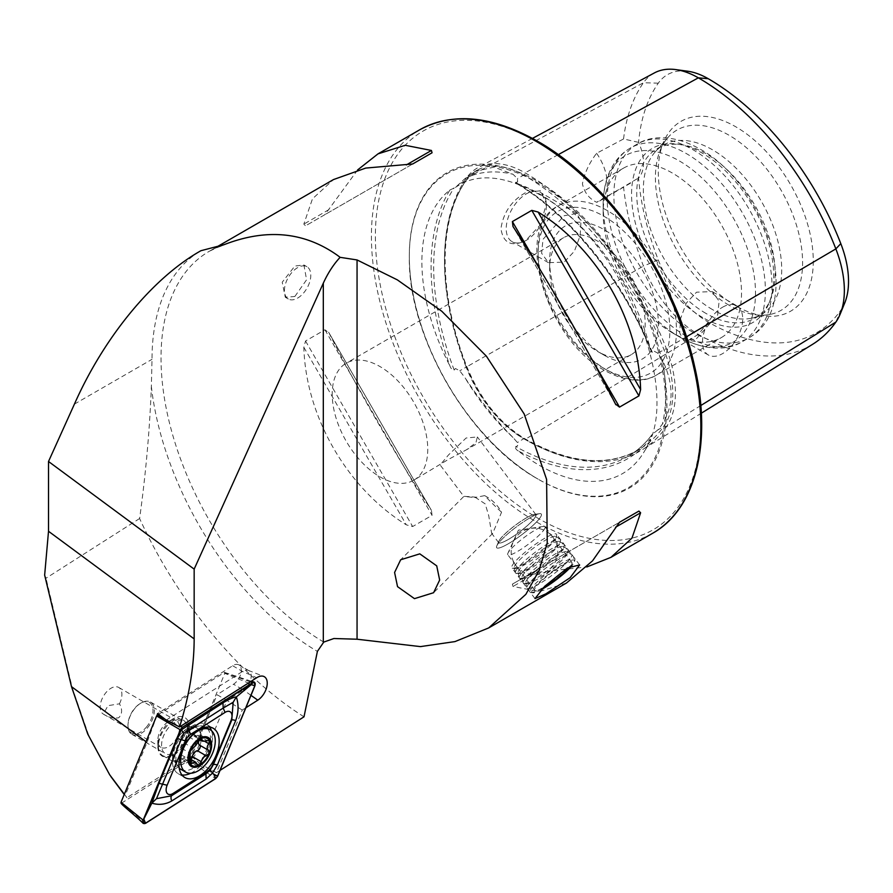 <?xml version="1.0" encoding="UTF-8"?>
<svg xmlns="http://www.w3.org/2000/svg" width="893" height="893" viewBox="0 0 893 893"><rect width="100%" height="100%" fill="white"/><g stroke="black" fill="none" stroke-linecap="round" stroke-linejoin="round"><path stroke-width="0.67" stroke-dasharray="4.46 3.35" d="M700.804 405.522L666.345 426.821A1.864 1.473 35.1 0 0 663.89 426.218L657.739 430.013L662.427 424.097C673.936 405.355 673.936 384.035 662.427 360.169L657.739 353.103L653.453 350.826L652.314 352.355L651.287 351.753L650.16 348.047A166.232 95.975 -120 0 0 539.428 193.926A166.232 95.975 -120 0 0 518.219 183.902A231.131 133.448 60 0 1 650.16 348.047M657.739 430.013L652.057 434.534C645.739 443.084 638.339 450.005 629.833 455.274A229.267 132.365 60 0 1 515.652 446.533L517.639 445.964L517.427 442.548L512.995 437.447C496.675 421.183 480.691 401.303 465.041 377.795L459.75 370.785L455.385 368.519L454.18 370.059C452.282 369.936 450.865 368.563 449.916 365.94A231.131 133.448 60 0 1 449.916 190.008A166.232 95.975 -120 0 0 449.916 365.94M686.416 336.806L666.345 348.605A95.785 55.31 -120 0 1 666.345 426.821A230.707 133.202 60 0 1 642.458 449.648A230.707 133.202 60 0 1 525.073 439.434A95.785 55.31 60 0 1 466.414 366.465A230.707 133.202 60 0 1 466.414 178.087A95.785 55.31 60 0 1 478.034 167.627A95.785 55.31 60 0 1 525.073 172.851A230.707 133.202 60 0 1 666.345 348.605L657.739 353.103M449.916 190.008L455.385 187.441L465.041 178.544L474.909 171.423L494.086 167.125L512.995 174.258L517.427 178.555L517.639 181.882L515.239 182.708C569.946 214.912 623.281 281.116 651.287 351.753M455.385 187.441L459.46 184.84C479.664 173.231 505.672 176.122 537.497 193.491C621.673 236.846 684.373 392.808 644.869 450.507A166.232 95.975 -120 0 0 650.16 439.11A231.131 133.448 60 0 1 518.219 450.898A166.232 95.975 -120 0 0 539.428 465.376A166.232 95.975 -120 0 0 644.869 450.507M484.642 495.626L476.516 497.211C460.386 495.972 460.141 496.117 475.757 497.647L485.2 503.898L488.717 515.629L491.652 533.322L492.69 533.389L501.565 512.214L501.04 511.309C497.111 504.567 491.641 499.332 484.642 495.626A23.296 1.295 -135.1 0 0 501.029 511.722A23.296 1.295 -135.1 0 0 501.565 512.214M413.76 480.211A67.555 39.002 -120 0 0 424.119 426.084A67.555 39.002 -120 0 0 379.983 366.554A67.555 39.002 -120 0 0 346.205 363.205A67.555 39.002 -120 0 0 335.846 417.332A67.555 39.002 -120 0 0 379.983 476.862A67.555 39.002 -120 0 0 413.76 480.211L448.152 459.56L466.436 449.804L475.947 442.671L477.353 436.945L466.09 438.016L448.532 454.917L440.149 464.974L463.835 496.419L400.656 559.777M476.516 497.211C460.386 495.972 460.141 496.117 475.757 497.647M526.29 517.918A23.296 3.952 -37 0 1 534.461 514.357A23.296 3.952 -37 0 1 535.923 514.669A23.296 3.952 -37 0 1 527.908 525.129A23.296 3.952 -37 0 1 508.351 539.461A23.296 3.952 -37 0 1 498.718 542.71A23.296 3.952 -37 0 1 498.819 541.214A23.296 3.952 -37 0 1 526.29 517.918M529.75 517.962A27.951 4.744 -37 0 1 539.551 513.687A27.951 4.744 -37 0 1 541.303 514.078A27.951 4.744 -37 0 1 531.681 526.613A27.951 4.744 -37 0 1 508.217 543.826A27.951 4.744 -37 0 1 496.653 547.71A27.951 4.744 -37 0 1 496.776 545.924A27.951 4.744 -37 0 1 529.75 517.962M168.688 721.499L173.633 718.642A22.358 12.915 120 0 0 157.815 746.035A22.358 12.915 120 0 0 173.633 755.165A22.358 12.915 120 0 0 189.439 727.773A22.358 12.915 120 0 0 173.633 718.642L168.688 721.499A15.371 8.874 120 0 0 157.815 740.33A15.371 8.874 120 0 0 160.997 747.363A15.371 8.874 120 0 0 168.688 746.604A15.371 8.874 120 0 0 178.734 733.053A15.371 8.874 120 0 0 176.379 720.74A15.371 8.874 120 0 0 168.688 721.499M297.626 298.083A18.63 10.761 120 0 0 309.804 281.652A18.63 10.761 120 0 0 306.946 266.728A18.63 10.761 120 0 0 297.626 267.643A18.63 10.761 120 0 0 285.447 284.063A18.63 10.761 120 0 0 288.305 298.999A18.63 10.761 120 0 0 297.626 298.083M294.857 296.476L306.589 279.788L303.91 264.975L294.857 266.047L282.233 282.199L285.28 297.246L294.857 296.476M722.593 307.203A28.42 16.409 -60 0 1 736.803 305.797A28.42 16.409 -60 0 1 741.168 328.568A28.42 16.409 -60 0 1 722.593 353.617A28.42 16.409 -60 0 1 708.395 355.023A28.42 16.409 -60 0 1 704.03 332.252A28.42 16.409 -60 0 1 722.593 307.203M696.551 338.581L717.659 315.05L719.133 301.108L712.268 291.631L696.551 292.167L686.304 303.095L680.555 318.656L679.718 332.944L683.848 340.858L696.551 338.581M526.323 240.295A28.42 16.409 -60 0 1 512.113 241.702A28.42 16.409 -60 0 1 507.749 218.93A28.42 16.409 -60 0 1 526.323 193.881A28.42 16.409 -60 0 1 540.533 192.475A28.42 16.409 -60 0 1 546.416 205.49A28.42 16.409 -60 0 1 526.323 240.295L525.597 240.708C511.455 247.205 503.239 243.22 500.951 228.731C503.205 212.813 511.421 200.78 525.597 192.642L540.388 190.756L546.416 203.727L540.388 224.846L525.597 240.708M564.153 215.726L576.856 213.449L580.997 221.352L580.16 235.663L574.4 251.223L564.153 262.14L548.436 262.676L541.582 253.199L543.044 239.279L564.153 215.726M652.314 352.355A229.267 132.365 60 0 0 515.652 182.339C515.138 182.775 515.998 183.299 518.219 183.902M518.219 450.898C515.987 449.592 515.138 448.13 515.652 446.533M537.497 478.793L538.111 479.15A182.161 105.173 60 0 1 409.307 256.045A182.161 105.173 60 0 1 538.111 181.67A182.161 105.173 60 0 1 666.926 404.775A182.161 105.173 60 0 1 538.111 479.15L537.497 478.793A181.301 104.671 60 0 1 409.307 256.749A181.301 104.671 60 0 1 537.497 182.73A181.301 104.671 60 0 1 665.698 404.775A181.301 104.671 60 0 1 537.497 478.793C468.379 440.662 407.766 335.679 409.307 256.749L409.307 256.045M604.003 355.135L604.003 355.135A76.876 44.382 60 0 1 549.641 260.99A76.876 44.382 60 0 1 604.003 229.601A76.876 44.382 60 0 1 658.353 323.757A76.876 44.382 60 0 1 604.003 355.135L597.417 351.34A67.555 39.002 60 0 1 597.417 351.329A67.555 39.002 60 0 1 549.641 268.592A67.555 39.002 60 0 1 563.639 237.672A67.555 39.002 60 0 1 597.417 241.021A67.555 39.002 60 0 1 641.542 300.55A67.555 39.002 60 0 1 631.195 354.677A67.555 39.002 60 0 1 597.417 351.34L604.003 355.135M672.34 332.799L672.34 332.799A97.839 56.482 60 0 1 603.155 212.981A97.839 56.482 60 0 1 623.426 168.185A97.839 56.482 60 0 1 672.34 173.03A97.839 56.482 60 0 1 736.256 259.249A97.839 56.482 60 0 1 721.254 337.643A97.839 56.482 60 0 1 672.34 332.799L679.327 336.84A107.718 62.197 60 0 1 603.155 204.91A107.718 62.197 60 0 1 679.327 160.93A107.718 62.197 60 0 1 755.5 292.859A107.718 62.197 60 0 1 679.327 336.84L672.34 332.799M702.646 317.495A100.529 58.045 60 0 1 632.746 209.955A100.529 58.045 60 0 1 677.285 144.097A100.529 58.045 60 0 1 702.646 153.339A100.529 58.045 60 0 1 769.052 303.051A100.529 58.045 60 0 1 702.646 317.495M705.939 313.398A97.839 56.482 60 0 1 642.022 227.19A97.839 56.482 60 0 1 657.025 148.785A97.839 56.482 60 0 1 681.259 144.644A97.839 56.482 60 0 1 705.939 153.629A97.839 56.482 60 0 1 770.57 299.334A97.839 56.482 60 0 1 754.864 318.243A97.839 56.482 60 0 1 705.939 313.398M712.536 309.603A97.839 56.482 60 0 1 651.421 231.89A97.839 56.482 60 0 1 655.228 151.866A97.839 56.482 60 0 1 663.611 144.979A97.839 56.482 60 0 1 712.536 149.823A97.839 56.482 60 0 1 776.441 236.042A97.839 56.482 60 0 1 761.45 314.448A97.839 56.482 60 0 1 751.292 318.265A97.839 56.482 60 0 1 712.536 309.603M729.001 305.183A104.079 60.088 60 0 1 660.251 150.191A104.079 60.088 60 0 1 668.042 137.388A104.079 60.088 60 0 1 729.001 135.223A104.079 60.088 60 0 1 799.369 235.931A104.079 60.088 60 0 1 770.235 314.403A104.079 60.088 60 0 1 755.266 314.749A104.079 60.088 60 0 1 729.001 305.183M735.776 305.786A109.616 63.28 60 0 1 663.376 142.556A109.616 63.28 60 0 1 735.776 126.795A109.616 63.28 60 0 1 811.994 244.057A109.616 63.28 60 0 1 763.437 315.865A109.616 63.28 60 0 1 735.776 305.786M566.441 583.04L539.238 591.612L513.017 586.444L512.392 584.122L531.793 572.915L586.835 566.966M119.472 703.818A15.371 8.874 120 0 0 118.724 687.454A15.371 8.874 120 0 0 111.033 688.213A15.371 8.874 120 0 0 100.998 701.764A15.371 8.874 120 0 0 103.354 714.076A15.371 8.874 120 0 0 103.365 714.087C108.366 717.459 113.489 718.675 118.724 717.76C122.296 714.054 122.542 709.41 119.472 703.818L107.975 705.66L103.365 714.087L160.997 747.363M304.011 716.811C239.704 676.436 177.774 601.915 139.609 518.52C145.827 473.569 149.745 429.544 151.363 386.446L152.022 359.321A237.605 137.187 -120 0 1 200.936 250.71M157.034 715.371L147.032 742.463L125.232 795.317L126.94 797.706L124.216 794.502M220.058 770.369L216.441 772.668L242.26 710.069L245.876 707.758M216.441 772.668L200.679 764.151L226.956 700.425L217.077 694.721L233.508 684.239A11.642 6.72 120 0 0 240.764 673.958A11.642 6.72 120 0 0 238.9 664.894A11.642 6.72 120 0 0 232.649 665.743L157.614 713.596M242.26 710.069L226.956 700.425L243.387 689.943L233.508 684.239M200.679 764.151L191.615 756.449L217.077 694.721M191.615 756.449L126.94 797.706M124.328 794.257L125.232 795.317M139.609 518.52L46.001 578.229L44.65 575.114M328.937 332.832C356.608 387.417 397.988 459.091 431.431 510.361L328.591 332.185L431.431 510.361L432.056 515.339L412.655 526.535L406.326 524.85C347.21 488.415 305.83 416.741 303.832 347.321L305.54 341.003L324.94 329.796L328.937 332.832M357.613 169.938L324.94 214.633L305.54 225.829L303.832 224.132L312.461 198.838L333.502 179.56M687.655 71.217A81.564 47.095 60 0 0 658.286 83.172A216.486 124.987 60 0 0 638.562 142.367A37.272 21.521 60 0 1 638.562 177.964A216.486 124.987 60 0 0 658.286 259.93L643.462 266.081A224.556 129.641 60 0 1 623.548 186.86L638.562 177.964M658.286 259.93A81.564 47.095 60 0 0 708.238 322.072A216.486 124.987 60 0 0 840.804 310.228A81.564 47.095 -120 0 0 844.733 302.961M638.562 142.367L623.548 138.962L596.591 153.295C589.134 163.162 584.413 173.354 582.426 183.869C584.368 192.508 589.09 198.637 596.591 202.264L623.548 186.86M623.548 138.962A224.556 129.641 60 0 1 643.462 82.736A89.635 51.749 60 0 1 654.335 72.947M558.225 154.668L525.073 172.851A1.864 1.072 -60 0 1 523.756 175.095A228.898 132.153 60 0 1 663.89 349.487A93.977 54.261 -120 0 1 663.89 426.218A228.898 132.153 60 0 1 640.181 448.866L629.833 455.274A229.267 132.365 60 0 0 652.314 434.322L650.16 439.11M812.608 344.307A224.556 129.641 60 0 1 698.348 334.362A89.635 51.749 60 0 1 643.462 266.081L466.168 367.146A228.898 132.153 60 0 1 466.168 180.252L459.75 183.712M596.591 153.295A37.272 21.521 60 0 1 599.571 201.025A37.272 21.521 60 0 1 596.591 202.264M531.793 572.915L619.474 522.293M512.392 584.122L619.519 522.271L512.392 584.122M412.655 163.988L305.54 225.829M432.056 152.781L324.94 214.633L432.056 152.781M250.989 695.346L243.387 689.943A11.642 6.72 -60 0 0 250.654 679.662A11.642 6.72 -60 0 0 248.79 670.61A11.642 6.72 -60 0 0 248.254 670.353A11.642 6.72 -60 0 0 242.528 671.447L166.254 720.093M110.911 776.609L89.054 736.323L72.344 688.179L46.001 578.229M190.7 759.296A3.125 1.797 -60 0 1 188.646 759.809A3.125 1.797 -60 0 1 188.043 758.838A5.458 3.159 120 0 0 186.983 757.152A5.458 3.159 120 0 0 183.277 758.124A3.125 1.797 -60 0 1 181.167 758.67A3.125 1.797 -60 0 1 181.279 754.886A5.458 3.159 120 0 0 181.502 748.256A3.125 1.797 -60 0 1 181.212 745.287A3.125 1.797 -60 0 1 183.802 742.742A5.458 3.159 120 0 0 186.849 740.71A5.458 3.159 120 0 0 188.78 736.837A3.125 1.797 -60 0 1 192.464 733.588A3.125 1.797 -60 0 1 193.067 734.559A5.458 3.159 120 0 0 194.138 736.256A5.458 3.159 120 0 0 197.833 735.285A3.125 1.797 -60 0 1 199.943 734.727A3.125 1.797 -60 0 1 199.831 738.522A5.458 3.159 120 0 0 199.117 739.873M168.632 727.605A18.63 10.761 120 0 0 165.428 753.692A18.63 10.761 120 0 0 169.067 754.563A18.63 10.761 120 0 0 180.877 747.486A18.63 10.761 120 0 0 186.637 724.123A18.63 10.761 120 0 0 184.07 721.41A18.63 10.761 120 0 0 168.632 727.605M147.267 728.085A18.63 10.761 120 0 0 150.471 702.01A18.63 10.761 120 0 0 141.15 702.936A18.63 10.761 120 0 0 135.033 708.205A18.63 10.761 120 0 0 127.967 725.752A18.63 10.761 120 0 0 131.829 734.292A18.63 10.761 120 0 0 147.267 728.085M146.307 727.215A17.704 10.225 120 0 0 152.647 707.289A17.704 10.225 120 0 0 140.491 703.316A17.704 10.225 120 0 0 134.676 708.328A17.704 10.225 120 0 0 127.967 724.993A17.704 10.225 120 0 0 146.307 727.215M180.966 769.386A24.457 14.121 120 0 0 201.238 761.249A24.457 14.121 120 0 0 205.435 727.014A24.457 14.121 120 0 0 199.373 725.976A24.457 14.121 120 0 0 185.164 735.151A24.457 14.121 120 0 0 177.037 764.654A24.457 14.121 120 0 0 179.214 768.025M190.678 773.271A28.42 16.409 120 0 0 209.52 751.582A28.42 16.409 120 0 0 211.529 730.731M209.598 727.081A28.42 16.409 120 0 0 206.696 724.513A28.42 16.409 120 0 0 175.441 746.66A28.42 16.409 120 0 0 178.276 773.729A28.42 16.409 120 0 0 181.949 774.968M185.197 739.594A20.494 11.832 120 0 0 183.154 720.071A20.494 11.832 120 0 0 160.606 736.044A20.494 11.832 120 0 0 162.649 755.567A20.494 11.832 120 0 0 185.197 739.594M145.503 823.368L121.593 803.108L188.68 760.323L215.659 778.618M250.308 681.828L224.21 672.518L158.619 714.355M164.848 719.032L180.609 726.288M217.736 776.006L189.204 759.675L224.802 673.333L254.963 685.724M224.21 672.518L224.802 673.333L224.21 672.518M189.204 759.675L188.68 760.323M541.638 589.447A26.645 4.521 -37 0 1 532.741 592.785A26.645 4.521 -37 0 1 532.027 590.798A26.645 4.521 -37 0 1 555.346 569.265A26.645 4.521 -37 0 1 574.679 561.195A26.645 4.521 -37 0 1 574.456 561.931A26.645 4.521 -37 0 1 571.9 565.704M530.208 590.474A27.951 4.744 -37 0 1 552.722 569.254A27.951 4.744 -37 0 1 574.791 558.516A27.951 4.744 -37 0 1 574.947 559.42A27.951 4.744 -37 0 1 574.724 560.201A27.951 4.744 -37 0 1 554.151 580.004A27.951 4.744 -37 0 1 530.967 592.561A27.951 4.744 -37 0 1 530.141 592.159A27.951 4.744 -37 0 1 530.208 590.474M527.171 586.444A27.951 4.744 -37 0 1 548.927 565.771A27.951 4.744 -37 0 1 571.509 554.263A27.951 4.744 -37 0 1 571.754 554.486A27.951 4.744 -37 0 1 571.687 556.16A27.951 4.744 -37 0 1 549.173 577.38A27.951 4.744 -37 0 1 527.104 588.13A27.951 4.744 -37 0 1 526.959 587.828A27.951 4.744 -37 0 1 527.171 586.444M525.832 581.689A26.087 4.432 -37 0 1 546.136 562.4A26.087 4.432 -37 0 1 567.222 551.662A26.087 4.432 -37 0 1 567.568 552.834A26.087 4.432 -37 0 1 567.379 553.426A26.087 4.432 -37 0 1 548.391 571.754A26.087 4.432 -37 0 1 526.669 583.654A26.087 4.432 -37 0 1 525.642 582.984A26.087 4.432 -37 0 1 525.832 581.689M523.365 581.388A27.951 4.744 -37 0 1 545.11 560.715A27.951 4.744 -37 0 1 567.702 549.206A27.951 4.744 -37 0 1 568.071 550.456A27.951 4.744 -37 0 1 567.87 551.104A27.951 4.744 -37 0 1 547.521 570.739A27.951 4.744 -37 0 1 524.247 583.475A27.951 4.744 -37 0 1 523.142 582.772A27.951 4.744 -37 0 1 523.365 581.388M522.025 576.632A26.087 4.432 -37 0 1 542.33 557.344A26.087 4.432 -37 0 1 563.405 546.594A26.087 4.432 -37 0 1 563.762 547.766A26.087 4.432 -37 0 1 563.561 548.369A26.087 4.432 -37 0 1 544.574 566.698A26.087 4.432 -37 0 1 522.851 578.586A26.087 4.432 -37 0 1 521.825 577.927A26.087 4.432 -37 0 1 522.025 576.632M519.547 576.32A27.951 4.744 -37 0 1 541.303 555.647A27.951 4.744 -37 0 1 563.885 544.15A27.951 4.744 -37 0 1 564.264 545.4A27.951 4.744 -37 0 1 564.052 546.047A27.951 4.744 -37 0 1 543.714 565.682A27.951 4.744 -37 0 1 520.44 578.418A27.951 4.744 -37 0 1 519.335 577.715A27.951 4.744 -37 0 1 519.547 576.32M518.208 571.576A26.087 4.432 -37 0 1 538.512 552.276A26.087 4.432 -37 0 1 559.587 541.538A26.087 4.432 -37 0 1 559.944 542.71A26.087 4.432 -37 0 1 559.755 543.312A26.087 4.432 -37 0 1 540.767 561.641A26.087 4.432 -37 0 1 519.045 573.529A26.087 4.432 -37 0 1 518.018 572.871A26.087 4.432 -37 0 1 518.208 571.576M515.73 571.263A27.951 4.744 -37 0 1 537.486 550.59A27.951 4.744 -37 0 1 560.067 539.082A27.951 4.744 -37 0 1 560.447 540.343A27.951 4.744 -37 0 1 560.246 540.979A27.951 4.744 -37 0 1 539.897 560.625A27.951 4.744 -37 0 1 516.623 573.362A27.951 4.744 -37 0 1 515.518 572.647A27.951 4.744 -37 0 1 515.73 571.263M514.401 566.508A26.087 4.432 -37 0 1 534.706 547.219A26.087 4.432 -37 0 1 555.781 536.481A26.087 4.432 -37 0 1 556.127 537.653A26.087 4.432 -37 0 1 555.937 538.245A26.087 4.432 -37 0 1 536.95 556.573A26.087 4.432 -37 0 1 515.228 568.473A26.087 4.432 -37 0 1 514.201 567.803A26.087 4.432 -37 0 1 514.401 566.508M511.923 566.207A27.951 4.744 -37 0 1 534.438 544.987A27.951 4.744 -37 0 1 556.506 534.237A27.951 4.744 -37 0 1 556.64 535.275A27.951 4.744 -37 0 1 556.428 535.923A27.951 4.744 -37 0 1 536.09 555.558A27.951 4.744 -37 0 1 512.816 568.294A27.951 4.744 -37 0 1 511.845 567.881A27.951 4.744 -37 0 1 511.923 566.207M496.731 546.036A27.951 4.744 -37 0 1 496.821 545.824A27.951 4.744 -37 0 1 516.121 527.104A27.951 4.744 -37 0 1 539.439 513.709A27.951 4.744 -37 0 1 541.303 514.078A27.951 4.744 -37 0 1 541.236 515.752A27.951 4.744 -37 0 1 518.721 536.972A27.951 4.744 -37 0 1 496.653 547.71A27.951 4.744 -37 0 1 496.731 546.036M498.919 541.214A23.118 3.918 -37 0 1 498.997 541.035A23.118 3.918 -37 0 1 514.96 525.564A23.118 3.918 -37 0 1 534.237 514.48A23.118 3.918 -37 0 1 535.722 516.176A23.118 3.918 -37 0 1 514.535 535.521A23.118 3.918 -37 0 1 498.919 541.214M544.953 528.131A23.296 3.952 -37 0 1 526.189 545.813A23.296 3.952 -37 0 1 507.804 554.765A23.296 3.952 -37 0 1 507.86 553.359A23.296 3.952 -37 0 1 507.938 553.18A23.296 3.952 -37 0 1 524.024 537.586A23.296 3.952 -37 0 1 543.446 526.423A23.296 3.952 -37 0 1 545.009 526.725A23.296 3.952 -37 0 1 544.953 528.131M543.346 587.661A23.296 3.952 -37 0 1 534.639 590.385A23.296 3.952 -37 0 1 534.695 588.978A23.296 3.952 -37 0 1 553.459 571.297A23.296 3.952 -37 0 1 571.844 562.344A23.296 3.952 -37 0 1 571.788 563.751A23.296 3.952 -37 0 1 569.879 566.653M662.427 360.169A168.118 97.069 60 0 1 662.427 424.097M708.238 322.072L698.348 334.362L525.073 439.434A1.864 1.072 120 0 0 524.682 438.619A1.864 1.072 120 0 0 523.756 438.709A1.864 1.072 120 0 0 523.722 438.731L517.427 442.548M658.286 83.172L643.462 82.736L466.414 178.087A1.864 1.473 -144.9 0 1 466.168 180.252A93.977 54.261 60 0 1 477.576 169.983A93.977 54.261 60 0 1 523.722 175.106L517.427 178.555M512.995 437.447A168.118 97.069 60 0 1 465.041 377.795M465.041 178.544A168.118 97.069 60 0 1 512.995 174.258M652.616 533.288A232.95 134.497 60 0 1 536.135 521.758A232.95 134.497 60 0 1 383.957 316.479A232.95 134.497 60 0 1 419.665 129.809M538.111 142.489A230.148 132.878 60 0 1 700.86 424.365A230.148 132.878 60 0 1 538.111 518.331A230.148 132.878 60 0 1 375.373 236.455A230.148 132.878 60 0 1 538.111 142.489M607.296 370.349A97.839 56.482 60 0 1 543.379 284.141A97.839 56.482 60 0 1 558.382 205.736A97.839 56.482 60 0 1 607.296 210.581A97.839 56.482 60 0 1 671.212 296.8A97.839 56.482 60 0 1 656.21 375.205A97.839 56.482 60 0 1 607.296 370.349M604.003 368.452A93.173 53.792 60 0 1 538.111 254.338A93.173 53.792 60 0 1 604.003 216.296A93.173 53.792 60 0 1 669.884 330.41A93.173 53.792 60 0 1 604.003 368.452M686.315 336.148A111.815 64.553 60 0 1 613.268 237.616A111.815 64.553 60 0 1 630.413 148.015A111.815 64.553 60 0 1 686.315 153.551A111.815 64.553 60 0 1 759.363 252.083A111.815 64.553 60 0 1 742.228 341.684A111.815 64.553 60 0 1 686.315 336.148M692.946 332.319A111.815 64.553 60 0 1 619.898 233.787A111.815 64.553 60 0 1 637.044 144.186A111.815 64.553 60 0 1 692.946 149.723A111.815 64.553 60 0 1 765.993 248.254A111.815 64.553 60 0 1 748.859 337.855A111.815 64.553 60 0 1 692.946 332.319M151.363 386.446A239.849 138.482 -120 0 0 317.395 651.388M145.994 741.692L147.032 742.463M74.42 404.116L152.022 359.321M218.64 246.68A232.95 134.497 -120 0 0 209.263 251.29A232.95 134.497 -120 0 0 173.186 436.677A232.95 134.497 -120 0 0 323.768 642.078M454.18 370.059A229.267 132.365 60 0 1 454.18 187.831M474.909 171.423L477.576 169.983L466.592 179.884C438.039 219.187 437.883 293.295 466.805 366.554C480.211 399.115 499.5 423.137 524.682 438.619C569.064 463.389 606.905 467.206 638.194 450.05L640.181 448.866A228.898 132.153 60 0 1 523.722 438.731A93.977 54.261 60 0 1 466.168 367.146L459.75 370.785M840.804 310.228L835.859 322.083M615.511 404.071L513.017 226.543M590.798 357.367L541.113 271.305M538.122 571.955L513.017 586.444M324.94 329.796L432.056 515.339M305.54 341.003L412.655 526.535M303.832 347.321L406.326 524.85M328.937 209.632L303.832 224.132M232.649 665.743L242.528 671.447L256.738 677.731M72.344 688.179L71.496 686.639M193.312 754.92A19.356 11.174 120 0 0 200.612 735.765A19.356 11.174 120 0 0 191.839 727.002A19.356 11.174 120 0 0 180.598 734.269A19.356 11.174 120 0 0 174.168 757.621A19.356 11.174 120 0 0 193.312 754.92M183.802 742.742L192.765 747.921M199.831 738.522L204.81 741.391M188.043 758.838L197.007 764.017M183.277 758.124L189.74 761.852M181.279 754.886L190.254 760.066M181.502 748.256L190.477 753.435M188.78 736.837L197.744 742.016M193.067 734.559L200.545 738.868M197.833 735.285L206.796 740.453M174.593 744.115A20.494 11.832 120 0 0 176.635 763.638A20.494 11.832 120 0 0 199.172 747.664A20.494 11.832 120 0 0 197.13 728.13A20.494 11.832 120 0 0 174.593 744.115M535.923 514.669L477.353 436.945M534.461 514.357L539.551 513.687M579.646 564.956L556.506 534.237M303.91 264.975L306.946 266.728M736.803 305.797L712.268 291.631M546.416 205.49L546.416 203.727M576.856 213.449L540.533 192.475M549.641 268.592L549.641 260.99M623.426 168.185L558.382 205.736C512.169 228.508 546.282 339.82 604.963 370.584C629.353 384.102 647.101 381.11 656.21 375.205L721.254 337.643M603.155 212.981L603.155 204.91C603.099 190.109 606.213 177.182 612.498 166.131C616.996 158.418 622.968 152.379 630.413 148.015L637.044 144.186C649.881 135.97 672.663 133.671 699.933 149.031C765.29 184.572 805.955 305.852 748.859 337.855L742.228 341.684C729.57 349.81 706.81 352.288 679.327 336.84M681.259 144.644L677.285 144.097M657.025 148.785L663.611 144.979M655.228 151.866L668.042 137.388M660.251 150.191L663.376 142.556M563.639 237.672L346.205 363.205M118.724 687.454L176.379 720.74M215.526 247.674L209.263 251.29L220.884 245.899M631.195 354.677L466.436 449.804M755.266 314.749L763.437 315.865M751.292 318.265L770.235 314.403M754.864 318.243L761.45 314.448M770.57 299.334L769.052 303.051M532.485 138.382L478.034 167.627M701.34 413.191L642.458 449.648M599.571 201.025L630.48 183.177M548.436 262.676L512.113 241.702M708.395 355.023L683.848 340.858M615.779 404.574L512.716 226.063M285.28 297.246L288.305 298.999M157.815 740.33L157.815 746.035M248.79 670.61L238.9 664.894M248.254 670.353L263.681 676.403M534.996 598.6L511.845 567.881M498.819 541.214L496.776 545.924M498.718 542.71L491.652 533.322M492.69 533.389L433.596 592.718M109.627 774.689L110.654 776.24M199.373 725.976L191.839 727.002L188.791 726.188L186.637 724.123M177.037 764.654L174.168 757.621L171.936 755.389L169.067 754.563M150.471 702.01L184.07 721.41M140.491 703.316L141.15 702.936M127.967 724.993L127.967 725.752M131.829 734.292L165.428 753.692M188.646 759.809L197.788 765.089M186.983 757.152L190.6 759.24M181.167 758.67L190.388 763.995M192.464 733.588L201.606 738.868M194.138 736.256L199.619 739.415M199.943 734.727L209.152 740.04M206.696 724.513L213.271 728.308M162.649 755.567L176.635 763.638L175.374 761.852C175.899 760.814 172.472 762.488 177.16 746.448C180.431 740.141 181.77 735.14 192.62 728.643L197.13 728.13L183.154 720.071M224.623 672.418L251.234 681.236M178.276 773.729L184.851 777.535M574.679 561.195L574.947 559.42M574.791 558.516L571.754 554.486M567.222 551.662L571.509 554.263M567.568 552.834L568.071 550.456M563.405 546.594L567.702 549.206M563.762 547.766L564.264 545.4M559.587 541.538L563.885 544.15M559.944 542.71L560.447 540.343M555.781 536.481L560.067 539.082M556.127 537.653L556.64 535.275M498.997 541.035L496.821 545.824M534.237 514.48L539.439 513.709M534.639 590.385L507.804 554.765M571.844 562.344L545.009 526.725M543.446 526.423L518.431 530.163L507.938 553.18M515.228 568.473L512.816 568.294M514.201 567.803L515.518 572.647M519.045 573.529L516.623 573.362M518.018 572.871L519.335 577.715M522.851 578.586L520.44 578.418M521.825 577.927L523.142 582.772M526.669 583.654L524.247 583.475M525.642 582.984L526.959 587.828M530.141 592.159L527.104 588.13M532.741 592.785L530.967 592.561M512.883 542.62A23.296 23.296 0 0 0 525.653 572.993A23.296 23.296 0 0 0 549.106 533.322A23.296 23.296 0 0 0 512.883 542.62"/><path stroke-width="1.34" d="M419.788 553.85L400.656 559.777L394.594 572.458L397.53 586.634L414.464 598.645L433.596 592.718L439.657 580.037L436.722 565.861L419.788 553.85M567.423 567.981L579.646 564.956L570.158 577.671L545.902 593.834L534.996 598.6L544.763 586.232L567.423 567.981M586.835 566.966L610.957 557.344L631.987 538.066L640.616 512.772L638.919 511.075L619.519 522.271L592.528 560.849L566.441 583.04L488.661 627.946L454.961 641.598L420.413 646.61L357.055 639.221L333.904 638.517L323.768 642.078L317.395 651.388L304.011 716.811L220.058 770.369M615.511 404.071L619.519 407.108L638.919 395.9L640.616 389.582C638.618 320.163 597.238 248.488 538.122 212.054L531.793 210.368L512.392 221.564L513.017 226.543C546.46 277.812 587.84 349.487 615.511 404.071L615.857 404.719M340.11 257.329L338.012 255.744C304.602 231.834 266.65 228.139 224.121 244.66L200.936 250.71C152.915 277.734 104.191 336.806 74.42 404.116L48.512 461.491L48.512 531.279L194.161 638.908L194.161 569.12L323.311 283.17C327.999 272.923 333.602 264.306 340.11 257.329L357.055 259.941L397.34 279.866L441.756 311.222L486.361 356.128L524.18 413.961L546.605 479.441L547.23 542.922L539.026 570.627L525.865 594.325L488.661 627.946M245.876 707.758L257.787 700.168A14.132 8.16 120 0 0 266.728 687.141A14.132 8.16 120 0 0 263.681 676.403A14.132 8.16 120 0 0 256.738 677.731L179.56 726.947C189.238 695.982 194.105 666.636 194.161 638.908M179.56 726.947L166.254 720.093L157.614 713.596L157.034 715.371M48.512 531.279L44.65 575.114L71.496 686.639L87.737 734.035L109.627 774.7L124.328 794.257M215.526 247.674L333.502 179.56L365.75 168.074L412.655 163.988L432.056 152.781L431.431 150.459L405.221 145.291L378.007 153.864L357.613 169.938M194.161 569.12L48.512 461.491M532.485 138.382L654.335 72.947A89.635 51.749 60 0 1 675.733 69.587L687.655 71.217A81.564 47.095 60 0 1 708.238 78.718A216.486 124.987 60 0 1 840.804 243.633L835.859 248.89L686.416 336.806M701.34 413.191L812.608 344.307A224.556 129.641 60 0 0 835.859 322.083A89.635 51.749 -120 0 0 840.179 314.102L844.733 302.961A81.564 47.095 -120 0 0 840.804 243.633M675.733 69.587A89.635 51.749 60 0 1 698.348 77.836A224.556 129.641 60 0 1 835.859 248.89A89.635 51.749 -120 0 1 840.179 314.102M619.474 522.293L638.919 511.075M124.216 794.502L110.911 776.609M209.252 753.089A15.605 9.008 120 0 0 209.565 740.442L202.834 741.268L202.041 739.739L200.211 739.024L195.534 745.722L190.298 750.98A15.605 9.008 120 0 0 189.852 763.281L190.22 763.872A15.605 9.008 120 0 0 198.949 765.201L199.731 764.776A15.605 9.008 120 0 0 204.91 760.334A15.605 9.008 120 0 0 208.951 753.804L208.571 750.321C206.674 748.747 206.741 746.548 208.795 743.69L209.565 740.442A15.605 9.008 120 0 0 200.211 739.024A15.605 9.008 120 0 0 190.6 750.254M199.731 764.776L202.945 757.699L208.951 753.804M199.117 739.873A5.458 3.159 120 0 0 199.608 745.142A3.125 1.797 -60 0 1 199.061 749.495A3.125 1.797 -60 0 1 197.308 750.656A5.458 3.159 120 0 0 192.33 756.561A3.125 1.797 -60 0 1 191.236 758.771A3.125 1.797 -60 0 1 190.7 759.296M189.941 737.908A24.457 14.121 120 0 0 182.652 769.074A24.457 14.121 120 0 0 185.744 772.144A24.457 14.121 120 0 0 206.004 764.006A24.457 14.121 120 0 0 213.293 732.84A24.457 14.121 120 0 0 210.201 729.771A24.457 14.121 120 0 0 189.941 737.908M210.29 739.583A16.777 9.689 120 0 0 194.283 743.054A16.777 9.689 120 0 0 189.283 764.43A16.777 9.689 120 0 0 205.301 760.948A16.777 9.689 120 0 0 210.29 739.583M189.74 761.852L192.252 763.303L190.388 763.995M192.252 763.303L195.69 762.175L197.788 765.089L198.949 765.201M190.298 750.98L189.852 763.281M200.545 738.868L202.041 739.739L201.606 738.868M179.214 768.025A24.457 14.121 120 0 0 180.966 769.386L185.744 772.144M216.106 755.378A28.42 16.409 120 0 0 213.271 728.308A28.42 16.409 120 0 0 182.016 750.466A28.42 16.409 120 0 0 184.851 777.535A28.42 16.409 120 0 0 216.106 755.378M211.529 730.731A28.42 16.409 120 0 0 209.598 727.081M181.949 774.968A28.42 16.409 120 0 0 190.678 773.271M190.633 734.347A9.321 5.38 120 0 0 185.398 740.944L167.136 785.237A9.321 5.38 120 0 0 167.047 793.185A9.321 5.38 120 0 0 173.063 793.442L207.477 771.485A9.321 5.38 120 0 0 212.724 764.899L230.986 720.606A9.321 5.38 120 0 0 231.075 712.659A9.321 5.38 120 0 0 225.058 712.402L190.633 734.347L188.769 730.039L183.657 733.32L181.167 739.594L185.398 740.944M145.503 823.368L215.659 778.618L217.736 776.006L254.963 685.724L254.293 682.073L182.462 727.226L180.386 729.838L143.159 820.12L143.215 823.413L145.503 823.368M180.386 729.838L156.61 715.963L121.013 802.305L143.159 820.12M252.619 682.475L250.308 681.828M158.619 714.355L157.123 715.315L164.848 719.032M180.609 726.288L182.462 727.226M121.593 803.108L121.013 802.305L121.593 803.108M156.61 715.963L157.123 715.315M180.486 729.871L143.304 820.064A3.539 2.043 120 0 0 143.271 823.078A3.539 2.043 120 0 0 145.559 823.179L215.637 778.473A3.539 2.043 120 0 0 217.635 775.972L254.818 685.779A3.539 2.043 120 0 0 254.851 682.754A3.539 2.043 120 0 0 252.563 682.665L182.485 727.36A3.539 2.043 120 0 0 180.486 729.871L182.485 727.36M177.261 739.024A6.519 1.194 22.4 0 1 181.167 739.594L156.487 798.688L171.512 795.786L205.926 773.829L210.223 770.067L213.527 764.274L231.789 719.97L233.162 702.266L236.332 696.931C238.811 704.61 238.61 712.48 235.707 720.539L217.434 764.832L212.389 773.193L206.171 779.009L171.746 800.965C165.417 804.515 158.787 805.252 151.855 803.164L158.999 783.328L181.156 730.005L222.949 702.903C228.976 699.174 233.441 697.187 236.332 696.931L251.246 684.641L254.818 685.779M210.223 770.067L214.063 774.834L217.635 775.972M183.657 733.32L181.167 729.335M156.487 798.688L151.855 803.164L143.304 820.064M233.162 702.266L223.194 708.082L225.058 712.402M569.879 566.653A23.296 3.952 -37 0 1 543.346 587.661M571.9 565.704A26.645 4.521 -37 0 1 541.638 589.447M536.135 141.351A232.95 134.497 60 0 1 688.313 346.629A232.95 134.497 60 0 1 652.616 533.288C696.093 509.032 712.413 442.169 694.609 366.342C675.175 276.897 608.2 180.788 537.53 141.217C492.177 115.688 452.885 111.893 419.665 129.809A232.95 134.497 60 0 1 536.135 141.351M71.496 686.639L145.994 741.692M323.311 283.17L323.311 642.357M224.121 244.66A232.95 134.497 -120 0 0 218.64 246.68M708.238 78.718L698.348 77.836L558.225 154.668M835.859 322.083L700.804 405.522M619.519 407.108L590.798 357.367M541.113 271.305L512.392 221.564M638.919 395.9L531.793 210.368M640.616 389.582L538.122 212.054M615.511 527.272L640.616 512.772M431.431 150.459L406.326 164.948M357.055 259.941L357.055 639.221M250.989 695.346L257.787 700.168M192.33 756.561L201.305 761.74M199.608 745.142L208.571 750.321M204.81 741.391L208.795 743.69M197.308 750.656L206.283 755.835M251.246 684.641L252.563 682.665M143.974 819.528L145.559 823.179M214.063 774.834L215.637 778.473M222.949 702.903L223.194 708.082L188.769 730.039A6.519 3.561 -122.5 0 1 188.535 724.859M235.707 720.539A6.519 1.194 22.4 0 0 231.789 719.97L230.986 720.606M217.434 764.832L213.527 764.274L212.724 764.899M206.171 779.009L205.926 773.829L207.477 771.485M171.746 800.965A6.519 3.561 -122.5 0 1 171.512 795.786L173.063 793.442M158.999 783.328L167.136 785.237M652.616 533.288L610.957 557.344M419.665 129.809L378.007 153.864M220.314 246.111L220.884 245.899M205.714 727.181L210.201 729.771M190.6 759.24L195.69 762.175M199.619 739.415L202.834 741.279M251.234 681.236L254.293 682.073M121.013 803.12C121.214 804.548 136.395 816.392 143.215 823.413"/></g></svg>

